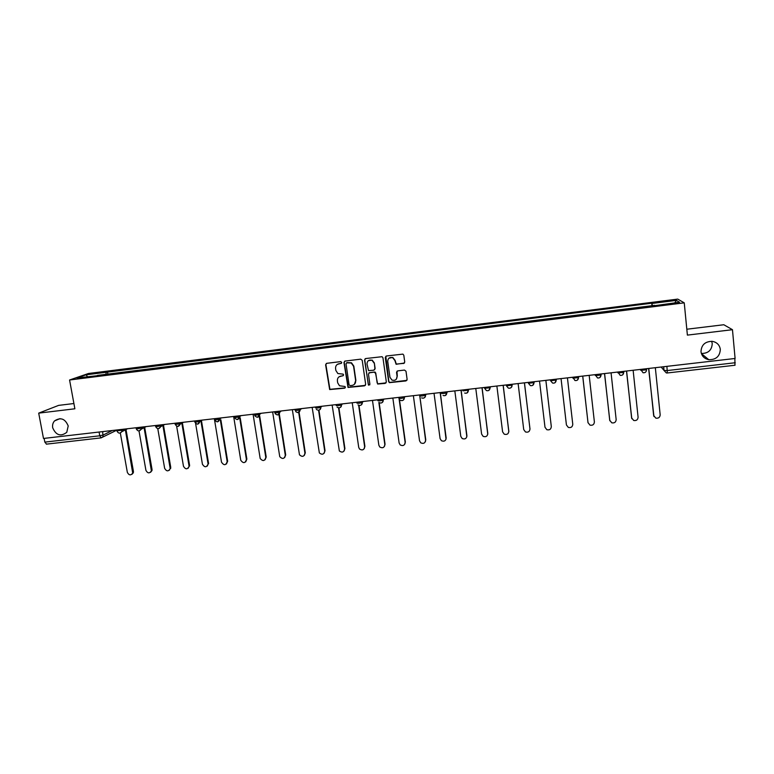 <?xml version="1.0" encoding="UTF-8"?>
<svg xmlns="http://www.w3.org/2000/svg" width="774" height="774" viewBox="0 0 774 774"><rect width="100%" height="100%" fill="white"/><g stroke="black" fill="none" stroke-linecap="round" stroke-linejoin="round"><path stroke-width="1.16" d="M341.76 362.435L340.705 361.613L326.725 363.325L325.612 364.815L329.656 389.554L344.585 388.19L345.368 387.155L344.962 386.497L339.486 385.762L337.687 382.811L337.387 380.827C337.261 378.225 338.461 376.638 340.976 376.077L342.785 375.854L343.569 374.819L343.124 374.132L337.861 373.552L335.868 370.465L335.577 368.472C335.452 365.86 336.642 364.273 339.157 363.703L340.976 363.48L341.76 362.435M701.002 351.686C701.699 356.04 704.292 358.71 708.771 359.687C716.018 359.794 719.868 356.369 720.323 349.413C719.588 344.904 716.888 342.205 712.206 341.334C705.104 341.45 701.37 344.894 701.002 351.686M701.37 353.466C708.22 353.476 711.838 350.187 712.235 343.608L711.674 341.286M52.69 427.77C56.018 435.346 60.711 436.855 66.767 432.318L68.209 425.952C65.151 418.647 60.595 416.973 54.519 420.921C52.864 422.827 52.255 425.11 52.69 427.77M403.573 363.548L404.734 362.038L403.805 355.227L402.896 354.115L386.429 355.992L385.278 357.501L388.654 381.621L389.38 382.646L405.963 380.934L407.124 379.434L406.002 371.249L404.473 370.069L397.701 370.881L396.54 372.381L397.101 376.435C396.849 379.695 395.137 380.905 391.944 380.073L389.951 377.286L387.735 361.41C387.9 358.304 389.525 357.027 392.592 357.598L394.904 360.529L396.104 364.273L404.473 363.035M684.245 302.847L687.389 335.113L732.465 329.695L735.097 358.468L43.489 438.461L38.7 413.132L74.875 408.788L69.573 379.995L684.245 302.847L677.743 299.103L88.459 373.494L69.573 379.995M362.222 360.326L360.703 359.155L345.088 361.071L343.966 362.571L348.029 387.445L364.525 385.829L365.657 384.349L362.222 360.326M365.686 358.546L382.095 356.698L382.946 357.791L386.323 381.901L385.171 383.391L377.625 384.02L375.554 373.271L374.036 372.091L369.585 372.633L368.453 374.123L369.895 384.252L368.501 385.162L364.554 360.045L365.686 358.546M73.907 403.525L58.631 405.382L38.7 413.132M732.465 329.695L723.806 324.741L686.819 329.221M734.855 358.497L734.971 365.212M46.498 444.102L44.834 442.118L99.769 435.801L103.281 434.988L112.317 430.499M44.128 438.384L44.834 442.118M97.63 375.671L76.965 377.983L86.166 374.8L106.27 372.265L105.796 374.645M652.569 305.943L651.747 303.205L106.27 372.265M652.095 303.456L676.437 300.389L679.553 302.228L654.64 305.682M97.447 375.4L654.649 305.362M107.934 374.374L107.48 371.839M652.027 306.011L651.747 303.205M86.166 374.8L87.443 376.657M674.802 302.827L676.437 300.389M341.518 363.209L337.367 364.361M339.031 376.832L343.356 375.554M326.299 363.461L325.883 364.631L329.927 389.332L345.185 387.851M344.604 361.235L344.207 362.387L348.271 387.223L365.386 385.365M346.81 362.764L346.026 363.809L349.074 384.823L350.138 385.646L352.044 385.423C354.569 384.862 355.769 383.275 355.653 380.663L353.573 366.286L351.251 362.996L346.51 362.861M354.444 384.281L355.653 380.663M347.052 362.58L351.493 362.812L353.815 366.092L355.885 380.46M368.975 372.865L375.022 372.033L375.767 373.068L377.141 382.801L377.828 383.807L386.081 382.869M365.135 358.739L364.777 359.862L368.25 384.262L369.73 384.92M374.123 363.132L371.984 360.278C368.859 359.581 367.205 360.819 367.002 364.003L368.54 370.611L373.774 370.224L374.916 368.724L374.335 362.948L372.197 360.103L368.337 360.684M374.606 369.779L374.916 368.724M374.335 362.948L375.129 368.53M388.916 358.207L392.776 357.424L395.088 360.345L396.288 364.08L403.747 363.364M396.346 379.173L397.101 376.435M396.975 371.201L397.285 376.232M385.81 356.243L388.848 381.408L389.574 382.443L406.921 380.344M120.328 433.005L127.342 472.363C128.948 475.371 130.738 475.633 132.722 473.156L125.369 429.87M126.007 429.551L133.428 471.385L133.341 472.769L131.957 474.298M139.001 430.915L145.928 470.35C147.67 473.456 149.498 473.649 151.404 470.921L144.08 427.683M144.68 427.364L152.023 469.373L151.994 470.534L150.601 472.266M157.78 428.661L164.639 468.328C166.536 471.54 168.384 471.647 170.193 468.647L162.898 425.458M163.478 425.139L170.744 467.351L169.361 470.224M176.646 426.203L183.477 466.296C185.547 469.605 187.414 469.615 189.088 466.335L181.842 423.175M182.393 422.865L189.591 465.309L188.246 468.173M195.59 423.446L202.43 464.245C204.694 467.651 206.571 467.564 208.08 463.984L200.911 420.863M201.433 420.543L208.554 463.268L207.268 466.093M213.44 418.802L214.359 418.811L214.495 419.605M214.514 419.731L221.509 462.184C223.976 465.667 225.863 465.484 227.169 461.614L220.358 420.079M220.851 419.76L227.653 461.236L226.414 464.003M232.732 416.567L233.661 416.576L240.762 460.298C243.336 463.607 245.223 463.345 246.413 459.504L239.727 418.057M240.192 417.747L246.867 459.127L245.697 461.885M252.16 414.322L253.098 414.332L260.18 458.508C262.879 461.517 264.747 461.149 265.792 457.405L259.261 416.257M259.667 415.744L266.217 457.037L265.105 459.746M271.722 412.058L272.661 412.068L279.753 456.689C282.539 459.398 284.387 458.934 285.296 455.306L278.93 414.467M279.337 414.109L285.693 454.928L284.658 457.589M291.411 409.785L292.359 409.794L299.48 454.831C302.324 457.26 304.143 456.708 304.927 453.177L298.696 412.436M299.093 412.252L305.295 452.809L304.337 455.412M311.235 407.492L312.183 407.501L319.352 452.935C322.226 455.093 324.006 454.464 324.703 451.048L318.578 410.259M318.956 410.172L325.032 450.681L324.161 453.196M331.195 405.189L332.152 405.189L339.36 450.99C342.253 452.916 343.995 452.219 344.604 448.901L338.557 407.888M338.925 407.908L344.904 448.533L344.12 450.961M351.29 402.857L352.247 402.867L358.72 447.372L359.504 449.017C362.396 450.72 364.109 449.955 364.641 446.733L358.652 405.315M359.001 405.431L364.912 446.366L364.225 448.697M371.52 400.516L372.488 400.526L378.854 445.195L379.782 446.995C382.666 448.504 384.339 447.691 384.813 444.557L378.854 402.451M379.183 402.693L385.055 444.199L384.465 446.395M391.886 398.165L392.863 398.165L399.123 443.009L400.197 444.934C403.061 446.279 404.705 445.418 405.131 442.36L399.113 398.997M399.452 399.558L405.344 442.002L404.85 444.063M412.397 395.795L413.384 395.795L419.537 440.803L420.737 442.834C423.581 444.034 425.197 443.144 425.574 440.154L419.663 395.069M419.682 395.069L425.758 439.796L425.381 441.683M433.053 393.405L434.04 393.405L440.087 438.587L441.412 440.716C444.237 441.78 445.824 440.851 446.172 437.929L440.164 392.699L441.122 392.466M440.358 392.679L446.037 439.264M453.854 390.996L454.841 390.996L460.782 436.352L462.213 438.568C465.019 439.516 466.587 438.558 466.906 435.685L461.004 390.289L461.972 390.057M461.169 390.27L466.838 436.807M474.791 388.577L475.797 388.577L481.612 434.098L483.16 436.381C485.946 437.242 487.485 436.255 487.784 433.43L481.999 387.861L482.976 387.629M482.125 387.842L487.765 434.301M495.882 386.139L496.889 386.139L502.597 431.834L504.242 434.185C507.009 434.949 508.528 433.943 508.808 431.166L503.139 385.413L504.116 385.181M503.226 385.404L508.818 431.757M517.119 383.681L518.135 383.681L523.717 429.551L525.469 431.95C528.207 432.637 529.716 431.611 529.977 428.873L524.424 382.956L525.411 382.724M524.482 382.946L529.996 429.183M538.501 381.205L539.526 381.205L544.993 427.258L546.831 429.705C549.559 430.315 551.049 429.28 551.301 426.58L545.864 380.479L546.86 380.237M545.883 380.469L551.272 426.232M560.037 378.718L561.063 378.718L566.423 424.945L568.339 427.432C571.048 427.983 572.528 426.929 572.77 424.258L567.448 377.983L568.455 377.741M566.394 424.723L561.063 378.718M581.729 376.212L582.764 376.212L587.998 422.614L589.991 425.139C592.691 425.632 594.151 424.558 594.384 421.927L589.188 375.467L590.204 375.226M588.027 422.817L582.716 376.212M603.565 373.678L604.61 373.678L609.719 420.263L611.789 422.827C614.479 423.272 615.93 422.188 616.162 419.576L611.083 372.933L612.108 372.691M609.825 420.766L604.533 373.687M625.566 371.133L626.621 371.133L631.603 417.902L633.742 420.495C636.412 420.892 637.863 419.798 638.086 417.205L633.142 370.378L634.167 370.146M631.797 418.686L626.505 371.152M647.722 368.579L648.786 368.569L653.643 415.522L655.839 418.144C658.51 418.502 659.951 417.389 660.174 414.816L655.346 367.814L656.381 367.573M653.943 416.557L648.622 368.588M661.17 367.021L664.044 370.475L667.343 370.543L735.242 362.735M663.657 366.731L664.044 370.475L666.317 372.933L667.333 373L666.917 366.354M102.671 431.611L103.039 436.642L101.142 437.871L99.769 435.801L99.082 432.027M646.561 368.714L646.542 369.798L640.785 370.301L640.204 369.45M640.688 369.392L643.03 372.739C645.177 372.952 646.348 371.975 646.542 369.798L646.435 368.724M623.718 371.356L623.699 372.429L617.991 372.933L617.536 372.062M617.884 372.023L620.187 375.351C622.325 375.593 623.496 374.626 623.699 372.429L623.583 371.365M601.04 373.977L601.011 375.042L595.351 375.545L595.032 374.674M595.254 374.645L597.489 377.944C599.637 378.225 600.817 377.257 601.011 375.042L600.895 373.987M578.536 376.58L578.507 377.635L572.886 378.147L572.692 377.257M572.789 377.238L574.966 380.518C577.123 380.827 578.304 379.87 578.507 377.635L578.381 376.599M556.187 379.163L556.293 380.063L556.187 379.163M550.478 379.821L550.585 380.721L556.293 380.063L554.977 382.743M534.002 381.727L534.108 382.627L534.128 381.717M528.332 382.385L528.449 383.275L534.108 382.627L532.744 385.336M511.972 384.272L512.088 385.162L512.224 384.243M506.351 384.93L506.467 385.82L512.088 385.162C512.117 386.855 511.295 387.88 509.611 388.248M490.106 386.807L490.223 387.687L490.484 386.758M484.524 387.455L484.64 388.335L490.223 387.687L488.781 390.444M468.396 389.312L468.512 390.202L468.899 389.254M462.862 389.961L462.968 390.841L468.512 390.202L467.041 392.969M446.85 391.808L446.966 392.689L447.459 391.741M441.344 392.447L441.461 393.327C442.612 393.705 444.402 393.531 446.84 392.795L445.466 395.466M425.448 394.285L425.565 395.156L426.174 394.198M404.192 396.743L404.318 397.613L405.044 396.646M383.101 399.181L383.227 400.052L384.059 399.074M362.155 401.6L362.271 402.47L363.219 401.483M341.353 404.009L341.479 404.87L342.534 403.873M320.697 406.398L320.823 407.259L321.984 406.253M300.177 408.769L300.312 409.63L301.579 408.614M279.811 411.129L279.946 411.981L281.32 410.955M259.58 413.471L259.716 414.313L261.196 413.277M239.495 415.793L239.63 416.635L241.207 415.59M214.592 419.527C215.249 419.972 216.943 419.779 219.681 418.947L219.535 418.095L219.681 418.937L221.354 417.892M199.731 420.388L199.876 421.23L201.646 420.166M180.052 422.662L180.197 423.504L182.064 422.43M160.508 424.926L160.653 425.758L162.617 424.684M141.1 427.171L141.245 428.003L143.306 426.919M121.818 429.396L121.963 430.228L124.121 429.135M116.797 429.976L116.951 430.847L121.963 430.228L121.808 431.699L119.96 433.072M136.069 427.751L136.214 428.612C136.805 429.028 138.478 428.825 141.245 428.003L141.168 429.222L139.214 430.857M155.468 425.507L155.613 426.368C156.222 426.793 157.896 426.59 160.653 425.758L160.653 426.697L158.602 428.632M174.992 423.252L175.137 424.104C175.766 424.529 177.449 424.336 180.197 423.504L178.126 426.387M194.661 420.979L194.796 421.82C195.445 422.265 197.138 422.062 199.876 421.23L197.776 424.123M214.63 419.769C216.836 422.73 218.52 422.459 219.681 418.947L217.562 421.849M234.503 417.225C235.209 417.67 236.912 417.476 239.611 416.654L237.492 419.556M254.559 414.912C255.304 415.348 257.007 415.154 259.677 414.342L257.548 417.244M274.741 412.581C275.534 413.006 277.247 412.823 279.898 412.01L277.76 414.922M295.078 410.23C295.91 410.655 297.632 410.472 300.244 409.669L298.096 412.581M315.55 407.869C316.431 408.285 318.162 408.101 320.746 407.308L320.823 407.259C320.9 408.895 320.155 409.881 318.588 410.22M336.168 405.489C337.087 405.895 338.828 405.711 341.392 404.937L341.479 404.87C341.557 406.514 340.802 407.501 339.215 407.85M356.93 403.09C357.898 403.496 359.649 403.312 362.174 402.548L362.271 402.47C362.348 404.115 361.584 405.112 359.987 405.46M377.838 400.671C378.854 401.067 380.614 400.893 383.12 400.129L383.227 400.052C383.285 401.706 382.52 402.703 380.905 403.051M398.891 398.242C399.955 398.629 401.725 398.455 404.202 397.71L404.318 397.613C404.376 399.268 403.602 400.274 401.977 400.632M420.098 395.795C421.211 396.172 422.991 395.998 425.448 395.262L425.565 395.156C425.623 396.82 424.829 397.836 423.194 398.184M489.961 386.826L490.087 387.822C489.855 390.164 488.636 391.093 486.42 390.589L484.64 388.335M511.827 384.291L511.953 385.297C511.73 387.61 510.521 388.548 508.325 388.103L506.467 385.82M533.847 381.746L533.973 382.762C533.76 385.046 532.56 385.994 530.384 385.597L528.449 383.275M556.032 379.183L556.158 380.208C555.945 382.462 554.764 383.42 552.597 383.072L550.585 380.721M578.633 377.499L577.385 380.121M601.146 374.916L599.956 377.47M623.825 372.313L622.712 374.79M667.285 372.971L735.048 365.241M116.835 430.16L101.142 437.871L46.314 444.16M133.428 471.385L132.809 471.763M152.023 469.373L151.433 469.76M170.744 467.351L170.183 467.728M189.591 465.309L189.05 465.696M208.554 463.268L208.042 463.645M227.643 461.198L227.169 461.575L227.653 461.236M701.418 353.612L708.771 359.687M116.99 431.07C118.335 433.537 119.931 433.75 121.808 431.699L127.604 428.728M239.476 415.793L239.611 416.654C238.547 420.098 236.873 420.427 234.599 417.641M259.542 413.471L259.677 414.342C258.797 417.65 257.162 418.086 254.791 415.667M279.753 411.129L279.898 412.01C279.153 415.174 277.566 415.715 275.138 413.635M300.109 408.778L300.244 409.669C299.625 412.697 298.096 413.326 295.649 411.536M320.61 406.408L320.746 407.308C320.213 410.22 318.733 410.907 316.295 409.388M341.257 404.018L341.392 404.937C340.937 407.734 339.505 408.478 337.087 407.172M362.048 401.619L362.174 402.548C361.787 405.247 360.394 406.04 358.004 404.908M382.985 399.191L383.12 400.129C382.762 402.751 381.418 403.583 379.067 402.606M404.076 396.752L404.202 397.71C403.893 400.255 402.577 401.106 400.255 400.264M425.313 394.295L425.448 395.262C425.158 397.749 423.871 398.62 421.588 397.884M446.704 391.828L446.84 392.795C446.569 395.233 445.311 396.124 443.057 395.475M468.26 389.332L468.386 390.319C468.135 392.708 466.896 393.618 464.661 393.047M136.263 428.844C137.733 431.418 139.368 431.544 141.168 429.222L146.151 426.59M155.651 426.6C157.296 429.28 158.96 429.318 160.653 426.697L164.746 424.433M175.176 424.336C177.014 427.132 178.697 427.054 180.226 424.104L183.409 422.275M194.835 422.062C196.896 424.965 198.589 424.762 199.905 421.462L202.169 420.108M59.985 418.637L54.519 420.921M133.341 472.769L132.722 473.156M151.994 470.534L151.404 470.921M170.764 468.26L170.193 468.647M189.63 465.948L189.088 466.335M208.593 463.607L208.08 463.984"/></g></svg>
